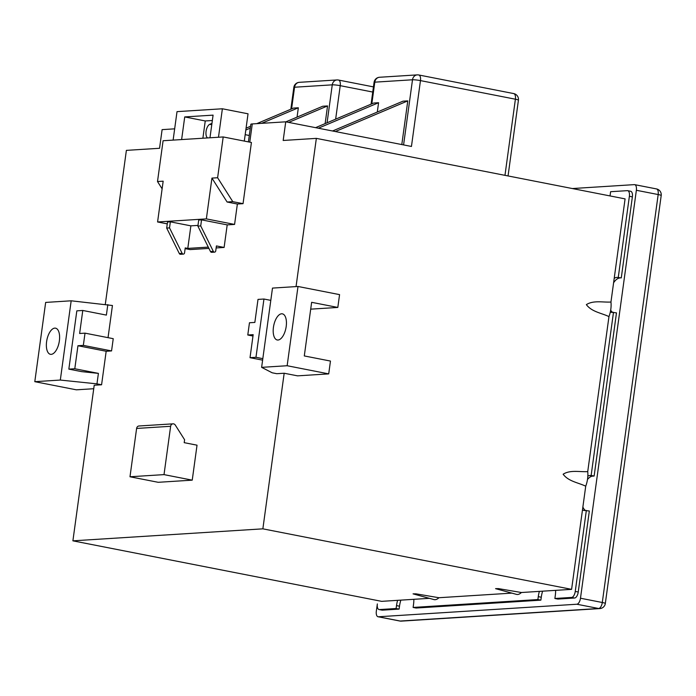 <?xml version="1.0" encoding="UTF-8"?>
<svg xmlns="http://www.w3.org/2000/svg" width="696" height="696" viewBox="0 0 696 696"><rect width="100%" height="100%" fill="white"/><g stroke="black" fill="none" stroke-linecap="round" stroke-linejoin="round"><path stroke-width="1.04" d="M273.432 327.311A13.311 6.229 101.1 0 1 282.376 313.844A13.311 6.229 101.1 0 1 286.195 326.511A13.311 6.229 101.1 0 1 277.252 339.979A13.311 6.229 101.1 0 1 273.432 327.311M46.606 341.64A13.311 6.229 101.1 0 1 55.55 328.173A13.311 6.229 101.1 0 1 59.369 340.84A13.311 6.229 101.1 0 1 50.425 354.308A13.311 6.229 101.1 0 1 46.606 341.64M167.266 223.868L157.583 221.972L163.169 181.178L157.505 181.534L163.09 140.74L223.198 136.947L251.421 142.48L243.043 203.667L232.777 201.657L217.613 177.741L223.198 136.947M248.411 141.888L250.812 124.34A11.832 1.27 7.8 0 1 252.274 123.931L285.734 121.817L283.176 140.47L316.349 138.374L625.086 198.882L614.203 278.365A17.748 8.309 101.1 0 1 616.865 277.391L621.276 277.895L632.368 196.881L629.375 196.298L618.283 277.304M105.296 304.343L126.385 150.371L159.558 148.283L162.107 129.63L174.661 128.838M227.2 224.886L224.112 247.445L216.412 245.932L215.734 250.917A1.479 1.296 -93.6 0 1 213.324 251.369L200.718 225.922L201.544 219.858L227.2 224.886L234.578 224.425L206.355 218.892L211.941 178.098L217.613 177.741M157.583 221.972L206.355 218.892M197.977 225.408L190.878 225.852L170.355 221.833L167.519 222.007L166.692 228.07L179.298 253.518A1.479 1.296 86.4 0 0 180.516 254.292L183.352 254.11A1.479 1.296 -93.6 0 1 182.135 253.344L169.528 227.896L166.692 228.07M201.544 219.858L198.708 220.04L197.881 226.104L210.488 251.552A1.479 1.296 86.4 0 0 211.706 252.317L214.542 252.135M211.941 178.098L227.105 202.014L237.371 204.024L243.043 203.667M237.371 204.024L234.578 224.425M224.112 247.445L216.143 247.95M208.93 248.402L190.086 249.594L185.127 248.62M108.037 337.664L112.439 305.509L71.175 300.803L45.658 302.421L34.8 381.678L76.36 389.821L93.734 388.725M585.727 486.191A16.269 7.612 -78.9 0 0 587.842 476.064A16.269 7.612 -78.9 0 0 587.728 471.627C579.646 472.105 570.285 469.67 563.134 474.22C568.458 481.432 578.245 482.615 585.727 486.191L571.599 589.347L262.862 528.838L72.897 540.836L94.212 385.236L101.581 384.775L106.175 351.262L111.56 350.923L113.239 338.682L85.016 333.149L79.631 333.488L82.781 310.468L76.83 310.851L68.843 369.124L74.794 368.75L77.952 345.729L83.337 345.39L85.016 333.149M262.862 528.838L284.177 373.239L297.523 375.849L328.712 373.882L330.461 361.059L304.291 355.934L311.643 302.316L337.812 307.441L339.57 294.625L298.001 286.474L287.144 365.731L328.712 373.882M298.001 286.474L272.484 288.092L261.626 367.349L272.188 372.795L276.808 373.7L284.177 373.239M296.044 286.595L316.349 138.374M164.012 474.62L129.987 476.769L158.209 482.302L192.235 480.153L197.029 445.179L184.196 442.665L184.597 439.75L175.296 425.082A2.958 2.593 86.4 0 0 170.633 426.291L164.012 474.62L192.235 480.153M262.61 360.145L250.021 357.683L253.17 334.663L247.785 335.002L249.464 322.761L254.849 322.422L258.007 299.402L263.958 299.028L255.971 357.3L250.021 357.683M337.812 307.441L310.703 309.155M587.728 471.627L608.965 316.593C601.475 313.026 591.687 311.843 586.363 304.63C593.514 300.08 602.875 302.508 610.957 302.038L614.203 278.365M106.175 351.262L77.952 345.729M101.581 384.775L96.962 383.861L98.406 373.378L74.794 368.75M429.371 598.334L381.634 601.344L72.897 540.836M438.906 597.725A16.269 7.612 -78.9 0 1 433.93 599.578L413.05 593.862L415.938 593.827L438.906 597.725L511.873 593.122M495.561 588.651L498.44 588.616L521.408 592.513A16.269 7.612 101.1 0 1 516.441 594.367L495.561 588.651M571.599 589.347L521.408 592.513M82.781 310.468L106.384 315.097L107.819 304.604M98.406 373.378L81.676 371.638L68.843 369.124M96.962 383.861L60.317 380.06L71.175 300.803M60.317 380.06L34.8 381.678M111.56 350.923L83.337 345.39M261.626 367.349L287.144 365.731M270.805 300.368L263.958 299.028M262.818 358.649L255.971 357.3M252.987 336.02L247.785 335.002M173.017 423.838L138.991 425.987A2.958 2.593 86.4 0 0 136.607 428.44L170.633 426.291M129.987 476.769L136.607 428.44M157.505 181.534L162.124 188.825M173.121 140.105L177.019 111.638L222.381 108.776L218.483 137.243M209.975 137.782L213.08 115.136L184.727 116.928L181.621 139.574M244.305 141.079L248.037 113.805L222.381 108.776M227.105 202.014L232.777 201.657M207.652 137.93A7.099 3.323 101.1 0 1 206.112 131.118A7.099 3.323 101.1 0 1 209.731 124.323A94.665 44.3 101.1 0 1 211.949 123.401M212.341 120.504L205.25 120.956L184.727 116.928M205.25 120.956L202.884 138.226M396.111 608.522L396.511 605.607L399.504 606.19L399.104 609.104L396.111 608.522L379.381 609.574A5.916 2.767 101.1 0 1 379.042 609.557A5.916 2.767 101.1 0 1 377.345 603.928L376.336 611.123A5.916 2.767 -78.9 0 0 378.041 616.752A5.916 2.767 -78.9 0 0 378.38 616.769L576.853 604.232A5.916 2.767 -78.9 0 0 580.481 598.229L636.362 190.278A5.916 2.767 -78.9 0 0 634.665 184.649A5.916 2.767 -78.9 0 0 634.326 184.631L572.347 188.546M399.504 606.19A17.748 8.309 101.1 0 1 400.844 600.135M399.104 609.104L382.374 610.166A5.916 2.767 101.1 0 1 382.034 610.14L379.042 609.557M630.332 191.235A5.916 2.767 101.1 0 1 630.672 191.261A5.916 2.767 101.1 0 1 632.368 196.881M616.865 277.391L621.276 277.895M619.858 277.982A17.748 8.309 -78.9 0 0 613.602 282.759M612.654 312.321A17.748 8.309 101.1 0 1 610.67 310.181M610.957 302.038A16.269 7.612 101.1 0 1 610.305 312.069A17.748 8.309 101.1 0 0 611.053 312.295A17.748 8.309 101.1 0 0 612.071 312.365L616.482 312.861L594.132 476.038L592.714 476.125A17.748 8.309 -78.9 0 0 587.485 479.492M585.51 510.473A17.748 8.309 101.1 0 1 582.874 507.036M582.491 509.863A17.748 8.309 -78.9 0 0 583.909 510.446A17.748 8.309 -78.9 0 0 584.927 510.507L589.338 511.003L578.245 592.009A5.916 2.767 101.1 0 1 574.609 598.021L557.879 599.073L554.886 598.49L555.286 595.576A17.748 8.309 -78.9 0 0 555.617 590.356M539.383 591.383A17.748 8.309 -78.9 0 0 538.278 596.646L541.27 597.238A17.748 8.309 101.1 0 1 542.61 591.174M541.27 597.238L540.87 600.152L416.112 608.034L413.12 607.443L413.52 604.528A17.748 8.309 -78.9 0 0 413.85 599.308M610.305 312.069A16.269 7.612 101.1 0 1 608.965 316.593M630.672 191.261L627.679 190.669A5.916 2.767 101.1 0 0 627.34 190.652L610.61 191.704L610.209 194.619A17.748 8.309 101.1 0 1 610.009 195.924M613.489 312.269L591.139 475.455L589.721 475.542A17.748 8.309 -78.9 0 0 587.842 476.064M591.139 475.455L594.132 476.038M538.278 596.646L537.877 599.56L540.87 600.152M396.511 605.607A17.748 8.309 101.1 0 1 397.616 600.335M586.345 510.42L575.253 591.426A5.916 2.767 101.1 0 1 571.616 597.429L554.886 598.49M627.679 190.669A5.916 2.767 101.1 0 1 629.375 196.298M537.877 599.56L413.12 607.443M335.35 131.544L407.786 100.877L402.967 101.181L332.549 130.996M315.558 127.664L373.761 103.025L378.58 102.721L318.368 128.212M378.58 102.721L377.302 112.047M407.786 100.877L401.801 144.568M285.734 121.817L411.449 146.456L420.471 80.606A5.916 0.635 -172.2 0 0 412.502 79.779L374.796 82.163A5.916 0.635 -172.2 0 0 374.065 82.363L371.081 104.165M256.78 123.653L293.521 108.089L298.34 107.784L261.6 123.349M250.29 128.134L245.819 130.03M246.071 128.186L250.543 126.289M288.683 122.4L327.546 105.94L322.726 106.244L285.882 121.852M327.546 105.94L325.128 123.618M298.34 107.784L297.061 117.111M249.29 135.476L245.183 134.667M200.718 225.922L197.881 226.104M208.287 247.115L187.79 248.411L185.223 247.906L184.544 252.883A1.479 1.296 -93.6 0 1 183.352 254.11M170.355 221.833L169.528 227.896M190.878 225.852L187.79 248.411M252.274 123.931L249.777 142.158M209.731 124.323L211.767 124.723M378.38 616.769L400.183 621.041A5.916 2.767 -78.9 0 1 399.843 621.023A5.916 5.916 0 0 0 401.357 621.119A5.916 5.194 -93.6 0 1 400.183 621.041L598.656 608.504A5.916 2.767 -78.9 0 0 602.292 602.501L658.172 194.549A5.916 2.767 -78.9 0 0 656.476 188.921L634.665 184.649M401.357 621.119L599.83 608.582A5.916 5.194 -93.6 0 1 598.656 608.504L576.853 604.232M599.83 608.582A5.916 5.916 0 0 0 605.32 603.484A5.916 0.635 -172.2 0 0 602.292 602.501L580.481 598.229M605.32 603.484L661.2 195.532A5.916 0.635 -172.2 0 0 658.172 194.549L636.362 190.278M589.721 475.542L592.714 476.125M382.374 610.166L379.381 609.574M574.609 598.021L571.616 597.429M578.245 592.009L575.253 591.426M513.361 93.56A5.916 2.767 101.1 0 1 513.7 93.577A5.916 5.916 0 0 1 518.424 100.189A5.916 0.635 -172.2 0 0 515.397 99.206L420.471 80.606A5.916 2.767 101.1 0 0 418.775 74.977A5.916 5.916 0 0 0 417.261 74.881A5.916 5.194 86.4 0 0 412.502 79.779L403.584 144.916M371.821 103.843L374.796 82.163A5.916 5.194 86.4 0 1 379.555 77.265L417.261 74.881A5.916 5.194 86.4 0 1 418.435 74.959A5.916 2.767 101.1 0 1 418.775 74.977L513.7 93.577A5.916 2.767 101.1 0 1 515.397 99.206L504.974 175.34M291.58 108.915L294.556 87.226A5.916 0.635 7.8 0 0 293.825 87.435A5.916 5.916 0 0 1 299.315 82.328A5.916 5.194 86.4 0 0 294.556 87.226L332.262 84.842A5.916 0.635 7.8 0 1 340.231 85.669A5.916 2.767 -78.9 0 0 338.534 80.049L373.447 86.887M338.195 80.023A5.916 5.194 86.4 0 0 337.021 79.944A5.916 5.194 86.4 0 0 332.262 84.842L327.068 122.792M335.646 119.164L340.231 85.669L372.734 92.046M182.135 253.344L179.298 253.518M213.324 251.369L210.488 251.552M661.2 195.532A5.916 5.916 0 0 0 656.476 188.921M399.843 621.023L378.041 616.752M379.555 77.265A5.916 5.916 0 0 0 374.065 82.363M518.424 100.189L508.054 175.94M299.315 82.328L337.021 79.944A5.916 5.916 0 0 1 338.534 80.049M293.825 87.435L290.841 109.228"/></g></svg>
